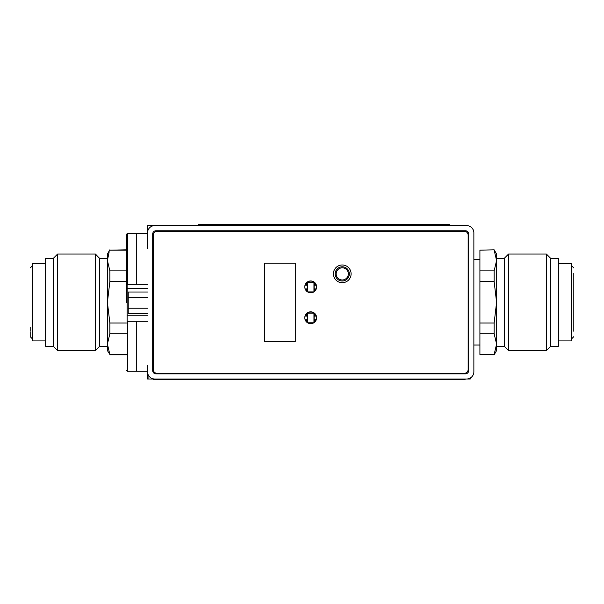 <?xml version="1.0" encoding="UTF-8"?>
<svg xmlns="http://www.w3.org/2000/svg" width="604" height="604" viewBox="0 0 604 604"><rect width="100%" height="100%" fill="white"/><g stroke="black" fill="none" stroke-linecap="round" stroke-linejoin="round"><path stroke-width="0.91" d="M147.527 375.401L148.048 375.401L148.048 379.002L147.527 379.002L147.527 365.722M163.178 225.617L163.178 225.201L147.527 225.617L147.527 248.606M136.723 321.305L136.723 371.279L136.723 321.305L136.723 371.279L127.459 371.279L126.425 370.252L127.459 371.279L147.527 371.279M147.527 233.333L127.459 233.333L127.459 284.348L127.459 233.333L136.723 233.333L136.723 284.348M151.649 378.308L151.649 379.002L466.658 379.002L154.737 379.002A7.203 7.203 0 0 1 147.527 371.8L147.527 368.191M154.737 225.617L466.658 225.617L154.737 225.617A7.203 7.203 0 0 0 147.527 232.819M473.868 368.191L473.868 232.819A7.203 7.203 0 0 0 466.658 225.617M468.666 225.904L470.342 226.628M470.569 226.764L471.664 227.64M471.784 227.753L472.577 228.705M472.66 228.825L473.347 230.132M473.868 232.819L473.868 371.8A7.203 7.203 0 0 1 466.658 379.002L470.267 379.002L470.267 378.036M465.427 230.758L155.975 230.758A3.292 3.292 0 0 0 152.676 234.058L152.676 370.562A3.292 3.292 0 0 0 155.975 373.853L465.427 373.853A3.292 3.292 0 0 0 468.719 370.562L468.719 234.058A3.292 3.292 0 0 0 465.427 230.758M148.048 375.401L148.493 375.401M151.649 379.002L148.048 379.002M127.459 321.305L127.459 371.279L127.459 321.305M126.425 302.31L126.425 234.367L127.459 233.333L126.425 234.367L126.425 302.31M126.425 250.177L109.86 250.177L126.425 249.807M126.425 281.623L109.86 281.623L109.86 270.864L107.406 260.52L109.188 251.77M126.425 270.864L109.86 270.864M126.425 333.755L109.86 333.755L109.86 322.997L107.406 302.31L107.406 254.05L109.86 249.807M126.425 322.997L109.86 322.997M126.425 354.442L109.86 354.442L107.406 344.099L107.406 302.31L109.86 281.623M109.86 333.755L107.406 344.099L107.406 350.562L109.86 354.442M107.406 344.099L107.474 345.767M108.071 255.235L107.686 257.115M107.406 346.318L99.69 346.318L99.69 258.301L107.406 258.301L107.406 260.52M107.406 302.31L107.406 340.422M99.388 257.999L99.388 346.62L95.44 350.562L95.44 254.05L99.69 258.52M53.363 346.318L45.64 346.318L45.64 258.301L53.363 258.301L53.363 346.318L57.606 350.562L57.606 254.05L95.44 254.05M45.64 340.913L32.518 340.913L32.518 263.706L45.64 263.706M30.2 331.264L30.2 327.383M32.518 338.98L30.2 336.67L30.2 332.064M314.148 322.559L314.148 312.94M316.383 316.103L314.148 316.103M314.661 316.103L314.661 314.556L314.148 314.556M315.681 314.556L314.661 314.556M315.228 316.103L315.228 314.556M307.964 323.004L313.431 323.004M307.247 312.94L307.247 322.559M305.012 316.103L307.247 316.103M305.715 314.556L307.247 314.556M306.734 316.103L306.734 314.556M306.168 316.103L306.168 314.556M314.11 312.91L307.293 312.91M313.944 322.702L313.944 313.121L307.459 313.121L307.459 322.702M307.602 322.793L313.793 322.793M306.002 321.351L307.247 321.351M305.148 319.81L307.247 319.81M306.734 321.351L306.734 319.81M306.168 321.351L306.168 319.81M315.394 321.351L314.148 321.351M314.661 321.351L314.661 319.81L314.148 319.81M316.247 319.81L314.661 319.81M315.228 321.351L315.228 319.81M307.247 282.053L307.247 291.679M305.148 288.923L307.247 288.923M306.734 288.923L306.734 290.471L307.247 290.471M306.002 290.471L306.734 290.471M306.168 288.923L306.168 290.471M314.11 282.03L307.293 282.03M314.148 291.679L314.148 282.053M316.247 288.923L314.148 288.923M315.394 290.471L314.148 290.471M314.661 288.923L314.661 290.471M315.228 288.923L315.228 290.471M307.964 292.117L313.431 292.117M313.944 291.823L313.944 282.234L307.459 282.234L307.459 291.823M307.602 291.913L313.793 291.913M315.681 283.676L314.148 283.676M316.383 285.216L314.148 285.216M314.661 283.676L314.661 285.216M315.228 283.676L315.228 285.216M305.715 283.676L307.247 283.676M306.734 283.676L306.734 285.216L307.247 285.216M305.012 285.216L306.734 285.216M306.168 283.676L306.168 285.216M465.118 379.002L465.118 379.418L153.19 379.418L153.19 379.002M187.165 379.002L187.165 379.418M434.231 379.418L434.231 379.002M425.276 225.617L425.276 225.201L461.516 225.201L461.516 225.617M425.276 225.201L203.329 225.201L203.329 225.617M163.178 225.201L203.329 225.201M200.03 225.201L200.03 225.617M428.568 225.617L428.568 225.201M316.617 286.87A5.919 5.919 0 0 1 310.698 292.789A5.919 5.919 0 0 1 304.778 286.87A5.919 5.919 0 0 1 310.698 280.951A5.919 5.919 0 0 1 316.617 286.87M153.242 369.482A3.805 3.805 0 0 0 157.055 373.287L464.348 373.287A3.805 3.805 0 0 0 468.153 369.482L468.153 235.137A3.805 3.805 0 0 0 464.348 231.324L157.055 231.324A3.805 3.805 0 0 0 153.242 235.137L153.242 369.482M316.617 317.749A5.919 5.919 0 0 1 310.698 323.668A5.919 5.919 0 0 1 304.778 317.749A5.919 5.919 0 0 1 310.698 311.83A5.919 5.919 0 0 1 316.617 317.749M264.371 263.193L264.371 341.426L295.258 341.426L295.258 263.193L264.371 263.193M351.105 273.846A8.856 8.856 0 0 1 342.249 282.695A8.856 8.856 0 0 1 333.4 273.846A8.856 8.856 0 0 1 342.249 264.99A8.856 8.856 0 0 1 351.105 273.846M573.8 331.264L573.8 302.31L573.8 331.264M573.8 273.355L573.8 302.31M558.36 263.706L571.482 263.706L571.482 340.913L558.36 340.913M550.637 258.301L558.36 258.301L558.36 346.318L550.637 346.318L550.637 258.301L546.394 254.05L546.394 350.562L508.56 350.562L508.56 254.05L546.394 254.05M504.31 346.1L504.612 257.999L508.56 254.05M494.14 249.807L479.916 250.177L494.14 249.807L496.594 254.05L496.594 260.52L496.594 258.301L504.31 258.301L504.31 346.318L496.594 346.318L496.594 344.099L496.594 350.562L494.14 354.812L494.812 352.849M494.147 250.192L496.594 260.52L496.594 344.099L494.14 354.442L479.916 354.442L494.14 354.812M496.526 258.852L496.594 260.52L494.14 270.864L494.14 281.623L496.594 302.31L494.14 322.997L494.14 333.755L496.594 344.099M479.916 250.177L479.916 281.623L494.14 281.623M479.916 270.864L494.14 270.864M479.916 281.623L479.916 354.442M479.916 333.755L494.14 333.755M479.916 322.997L494.14 322.997M495.929 349.384L496.314 347.496M349.354 273.899A7.105 7.105 0 0 1 342.249 280.996A7.105 7.105 0 0 1 335.152 273.899A7.105 7.105 0 0 1 342.249 266.794A7.105 7.105 0 0 1 349.354 273.899M348.327 273.899A6.07 6.07 0 0 1 342.249 279.969A6.07 6.07 0 0 1 336.179 273.899A6.07 6.07 0 0 1 342.249 267.821A6.07 6.07 0 0 1 348.327 273.899M198.384 225.201L198.384 224.582L449.572 224.582L449.572 225.201M147.527 321.305L127.15 321.305L127.15 284.348L147.527 284.348M147.527 292.011L128.229 292.011L128.229 297.417L147.527 297.417M128.229 297.417L128.229 308.229L147.527 308.229M128.229 308.229L128.229 313.635L147.527 313.635M156.489 379.418L156.489 379.002M172.752 379.418L172.752 379.002M190.456 379.002L190.456 379.418M430.939 379.418L430.939 379.002M448.644 379.418L448.644 379.002M461.826 379.002L461.826 379.418M187.678 225.201L187.678 225.617M440.928 225.201L440.928 225.617M458.217 225.201L458.217 225.617M218.973 225.201L218.973 224.582M428.983 225.201L428.983 224.582M147.527 288.599L127.15 288.599M147.527 315.258L127.15 315.258M109.86 354.812L126.425 354.812M99.69 346.1L99.388 346.62M57.606 350.562L95.44 350.562M53.363 258.301L57.606 254.05M32.518 265.632L30.2 267.95M571.482 338.98L573.8 336.67M571.482 265.632L573.8 267.95M550.637 346.318L546.394 350.562M504.612 346.62L508.56 350.562M504.31 258.52L504.612 257.999M473.868 259.584L479.916 259.584M473.868 345.027L479.916 345.027"/></g></svg>
